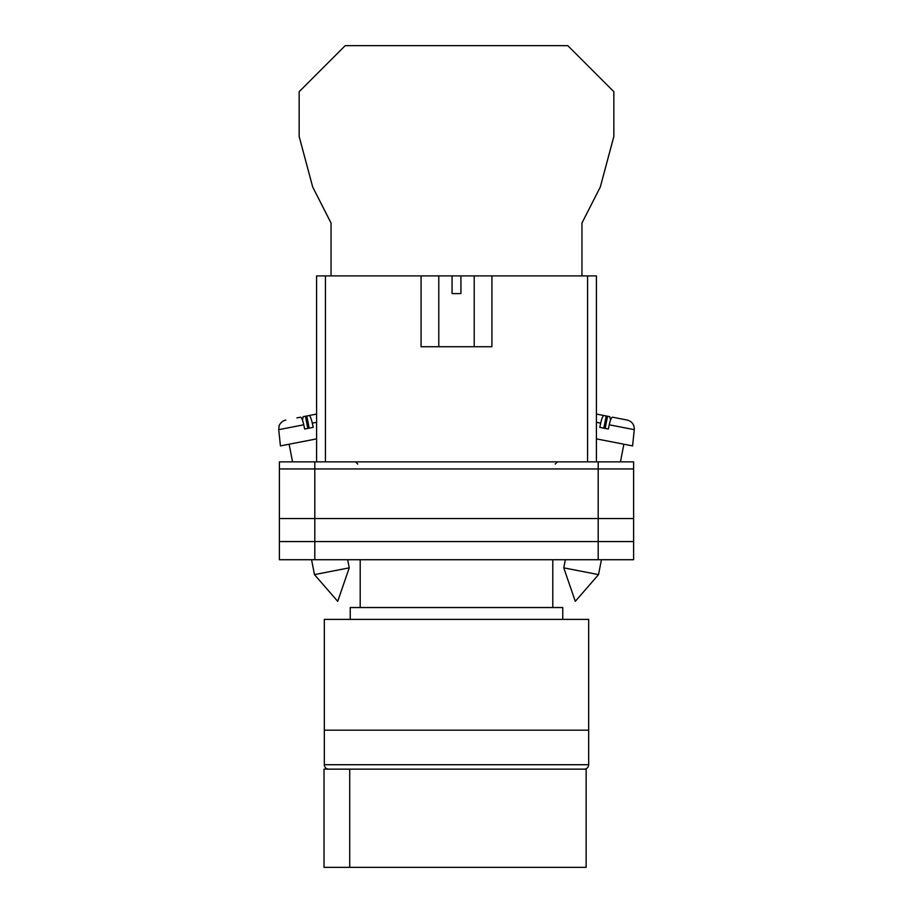 <?xml version="1.0" encoding="UTF-8"?>
<svg xmlns="http://www.w3.org/2000/svg" width="913" height="913" viewBox="0 0 913 913"><rect width="100%" height="100%" fill="white"/><g stroke="black" fill="none" stroke-linecap="round" stroke-linejoin="round"><path stroke-width="1.37" d="M279.389 468.94L279.389 559.715L279.389 461.852L314.814 461.852L314.814 559.715L633.611 559.715L633.611 468.94L279.389 468.94L279.389 559.715L314.814 559.715M633.611 468.94L633.611 461.852L314.814 461.852M598.186 461.852L598.186 541.557L279.389 541.557L279.389 559.715M598.186 559.715L598.186 541.557L633.611 541.557M279.389 518.527L633.611 518.527M563.766 567.852L575.293 601.347L598.529 574.608L563.766 567.852L565.341 559.715M596.417 438.879L632.572 445.909L634.284 429.669L609.233 424.796C610.363 419.9 611.436 417.367 612.463 417.195L627.163 420.048C632.013 421.418 634.387 424.625 634.284 429.669M609.233 424.796L608.332 429.019L599.795 427.364L600.697 423.141L596.417 422.308M603.835 428.14L606.198 415.974L603.927 415.529C602.9 415.712 601.827 418.245 600.697 423.141M610.512 420.163L609.816 416.682L601.884 415.13M596.417 414.068L603.927 415.529M605.182 428.402L607.556 416.237M349.234 567.852L337.707 601.347L314.471 574.608L349.234 567.852L347.659 559.715M316.583 438.879L280.428 445.909L278.716 429.669L303.767 424.796C302.637 419.9 301.564 417.367 300.537 417.195L296.919 417.892M303.767 424.796L304.668 429.019L313.205 427.364L312.303 423.141L316.583 422.308M309.165 428.14L306.802 415.974L309.073 415.529C310.1 415.712 311.173 418.245 312.303 423.141M302.488 420.163L303.184 416.682L316.583 414.068L309.073 415.529M307.818 428.402L305.444 416.237M581.958 275.897L581.958 223.023L600.32 186.96L613.844 136.471L613.844 91.699L567.795 45.65L345.205 45.65L299.156 91.699L299.156 136.471L312.68 186.96L331.042 223.023L331.042 275.897M324.332 730.183L588.668 730.183L588.668 619.402L324.332 619.402L324.332 730.183L588.668 730.183L588.668 764.717A4.428 4.428 0 0 1 584.24 769.145L328.76 769.145A4.428 4.428 0 0 1 324.332 764.717L324.332 730.183M562.762 619.402L562.762 607.533L350.238 607.533L350.238 619.402M552.799 607.533L552.799 559.715M360.201 607.533L360.201 559.715M349.713 867.35L324.024 867.35L324.024 769.145L586.146 769.145L586.146 867.35L349.713 867.35L349.713 769.145M421.076 275.897L452.072 275.897L452.072 293.598L460.928 293.598L460.928 275.897L491.924 275.897L491.924 346.735L421.076 346.735L421.076 275.897L325.439 275.897L325.439 461.852M587.561 461.852L587.561 275.897L491.924 275.897M316.583 461.852L316.583 275.897L325.439 275.897M452.072 275.897L460.928 275.897M587.561 275.897L596.417 275.897L596.417 461.852M324.332 764.717L588.668 764.717M555.241 464.066L557.455 461.852M357.759 464.066L355.545 461.852M598.529 574.608L601.427 559.715M620.452 461.852L623.876 444.22M314.471 574.608L311.573 559.715M292.548 461.852L289.124 444.22M278.716 429.669L279.138 425.915C278.727 426.314 280.725 421.098 285.837 420.048M474.212 275.897L474.212 346.735M438.788 275.897L438.788 346.735"/></g></svg>
